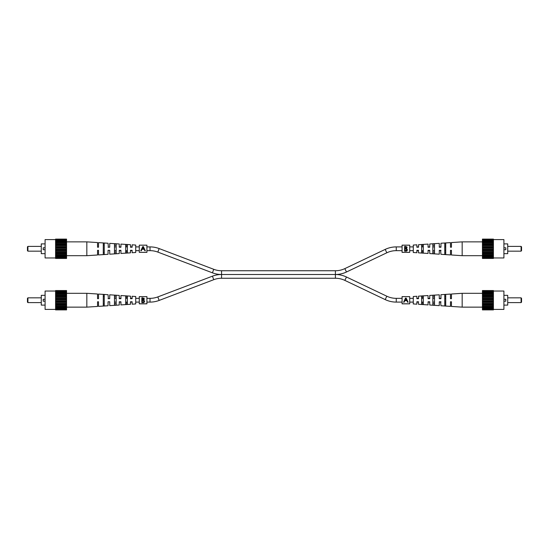 <?xml version="1.0" encoding="UTF-8"?>
<svg xmlns="http://www.w3.org/2000/svg" width="549" height="549" viewBox="0 0 549 549"><rect width="100%" height="100%" fill="white"/><g stroke="black" fill="none" stroke-linecap="round" stroke-linejoin="round"><path stroke-width="0.82" d="M402.081 246.899L396.261 246.899A25.728 25.728 0 0 0 385.199 249.397L344.847 268.612A21.967 21.967 0 0 1 335.405 270.746L335.405 274.5L221.563 274.5A25.728 25.728 0 0 0 212.429 276.174L213.76 279.688A21.967 21.967 0 0 1 221.563 278.254L335.405 278.254A21.967 21.967 0 0 1 344.847 280.388L346.467 276.998A25.728 25.728 0 0 0 335.405 274.5L221.563 274.5A25.728 25.728 0 0 1 212.429 272.826L157.824 252.087A21.967 21.967 0 0 0 150.021 250.653L146.919 250.653M335.405 270.746L221.563 270.746A21.967 21.967 0 0 1 213.76 269.312L159.155 248.573A25.728 25.728 0 0 0 150.021 246.899L146.919 246.899M335.405 278.254L335.405 274.5A25.728 25.728 0 0 0 346.467 272.002L386.812 252.787A21.967 21.967 0 0 1 396.261 250.653L402.081 250.653M139.288 246.899L135.713 246.899M132.137 246.899L130.47 246.899M127.368 246.899L125.7 246.899M120.931 246.899L119.257 246.899M116.162 246.899L114.487 246.899M139.288 250.653L135.713 250.653M132.137 250.653L130.47 250.653M127.368 250.653L125.7 250.653M120.931 250.653L119.257 250.653M116.162 250.653L114.487 250.653M409.712 250.653L413.287 250.653M416.863 250.653L418.53 250.653M421.632 250.653L423.3 250.653M428.069 250.653L429.743 250.653M432.838 250.653L434.513 250.653M439.282 250.653L440.95 250.653M444.765 250.653L445.719 250.653M409.712 246.899L413.287 246.899M416.863 246.899L418.53 246.899M421.632 246.899L423.3 246.899M428.069 246.899L429.743 246.899M432.838 246.899L434.513 246.899M439.282 246.899L440.95 246.899M444.765 246.899L445.719 246.899M212.429 276.174L157.824 296.913A21.967 21.967 0 0 1 150.021 298.347L150.021 302.101A25.728 25.728 0 0 0 159.155 300.427L213.76 279.688M402.081 302.101L396.261 302.101A25.728 25.728 0 0 1 385.199 299.603L386.812 296.213A21.967 21.967 0 0 0 396.261 298.347L402.081 298.347M150.021 302.101L146.919 302.101M139.288 302.101L135.713 302.101M132.137 302.101L130.47 302.101M127.368 302.101L125.7 302.101M120.931 302.101L119.257 302.101M116.162 302.101L114.487 302.101M150.021 298.347L146.919 298.347M139.288 298.347L135.713 298.347M132.137 298.347L130.47 298.347M127.368 298.347L125.7 298.347M120.931 298.347L119.257 298.347M116.162 298.347L114.487 298.347M346.467 276.998L386.812 296.213M344.847 280.388L385.199 299.603M409.712 298.347L413.287 298.347M416.863 298.347L418.53 298.347M421.632 298.347L423.3 298.347M428.069 298.347L429.743 298.347M432.838 298.347L434.513 298.347M439.282 298.347L440.95 298.347M444.765 298.347L445.719 298.347M409.712 302.101L413.287 302.101M416.863 302.101L418.53 302.101M421.632 302.101L423.3 302.101M428.069 302.101L429.743 302.101M432.838 302.101L434.513 302.101M439.282 302.101L440.95 302.101M444.765 302.101L445.719 302.101M27.924 302.609L27.45 302.135L27.45 298.32L27.924 297.839L27.924 302.609L41.278 302.609M27.924 297.839L41.278 297.839M45.093 305.114L41.278 305.114L41.278 295.335L45.093 295.335M55.586 309.403L45.093 309.403L45.093 291.045L55.586 291.045M45.093 301.181L43.186 301.181L43.186 299.274L45.093 299.274M55.586 309.334L55.586 309.897L66.559 309.897L66.559 309.334L55.586 309.238L66.559 309.334M55.586 291.21L66.559 291.21L66.559 290.551L55.586 290.551L55.586 309.238M66.559 291.21L66.559 309.238M66.559 291.114L55.586 291.114M55.586 292.487L66.559 292.487M66.559 292.411L55.586 292.411M66.559 291.931L55.586 291.931M55.586 294.285L66.559 294.285M66.559 293.983L55.586 293.983M97.736 298.677L98.511 298.677L97.557 298.677L97.557 294.01L86.831 293.31L55.586 293.31M55.586 296.494L66.559 296.494M66.559 295.986L55.586 295.986M66.559 295.163L55.586 295.163M55.586 298.951L66.559 298.951M66.559 298.279L55.586 298.279M66.559 297.359L55.586 297.359M55.586 301.497L66.559 301.497M66.559 300.701L55.586 300.701M66.559 299.747L55.586 299.747M55.586 303.954L66.559 303.954M66.559 303.089L55.586 303.089M66.559 302.17L55.586 302.17M55.586 306.164L66.559 306.164M66.559 305.285L55.586 305.285M66.559 304.462L55.586 304.462M55.586 307.962L66.559 307.962M86.831 293.31L86.831 307.138L55.586 307.138M66.559 306.466L55.586 306.466M66.559 308.517L55.586 308.517M66.559 308.037L55.586 308.037M130.71 298.677L130.47 296.158L120.931 295.54L120.931 298.677L120.313 298.677M108.386 298.677L108.05 294.696L98.511 294.072L98.511 298.677L97.557 298.677M130.71 301.772L132.137 301.772L132.137 304.18L135.713 303.947L135.713 296.501L132.137 296.268L132.137 298.677L131.609 298.677M103.281 296.426L104.235 296.46M114.487 296.851L116.162 296.913M125.7 297.29L127.368 297.352M108.05 298.677L109.718 298.677L109.718 294.806L119.257 295.431L119.257 298.677L120.931 298.677M132.137 298.677L130.47 298.677M103.281 300.228L103.281 294.6L104.235 294.662L104.235 305.786L103.281 305.848L103.281 300.228M114.487 300.228L114.487 295.362L116.162 295.479L116.162 304.969L114.487 305.086L114.487 300.228M125.7 300.228L125.7 296.144L127.368 296.261L127.368 304.187L125.7 304.304L125.7 300.228M130.47 301.772L130.47 304.29L120.931 304.908L120.931 301.772L119.257 301.772L119.257 305.018L109.718 305.642L109.718 301.772L108.05 301.772L108.05 305.752L98.511 306.376L98.511 301.772L97.557 301.772L97.557 306.438L86.831 307.138M98.511 301.772L97.749 301.772M109.107 301.772L109.718 301.772L109.107 301.772M127.368 303.096L125.7 303.158M116.162 303.535L114.487 303.597M104.235 303.988L103.281 304.022M132.137 301.772L131.609 301.772M521.076 297.839L521.55 298.32L521.55 302.135L521.076 302.609L521.076 297.839L507.722 297.839M521.076 302.609L507.722 302.609M503.907 295.335L507.722 295.335L507.722 305.114L503.907 305.114M493.414 291.045L503.907 291.045L503.907 309.403L493.414 309.403M503.907 299.274L505.814 299.274L505.814 301.181L503.907 301.181M493.414 291.114L493.414 290.551L482.441 290.551L482.441 291.114L493.414 291.21L482.441 291.114M493.414 309.238L482.441 309.238L482.441 309.897L493.414 309.897L493.414 291.21M482.441 309.238L482.441 291.21M482.441 309.334L493.414 309.334M493.414 307.962L482.441 307.962M482.441 308.037L493.414 308.037M482.441 308.517L493.414 308.517M493.414 306.164L482.441 306.164M482.441 306.466L493.414 306.466M451.264 301.772L450.489 301.772L451.443 301.772L451.443 306.438L462.169 307.138L493.414 307.138M493.414 303.954L482.441 303.954M482.441 304.462L493.414 304.462M482.441 305.285L493.414 305.285M493.414 301.497L482.441 301.497M482.441 302.17L493.414 302.17M482.441 303.089L493.414 303.089M493.414 298.951L482.441 298.951M482.441 299.747L493.414 299.747M482.441 300.701L493.414 300.701M493.414 296.494L482.441 296.494M482.441 297.359L493.414 297.359M482.441 298.279L493.414 298.279M493.414 294.285L482.441 294.285M482.441 295.163L493.414 295.163M482.441 295.986L493.414 295.986M493.414 292.487L482.441 292.487M462.169 307.138L462.169 293.31L493.414 293.31M482.441 293.983L493.414 293.983M482.441 291.931L493.414 291.931M482.441 292.411L493.414 292.411M418.29 301.772L418.53 304.29L428.069 304.908L428.069 301.772L428.687 301.772M440.614 301.772L440.95 305.752L450.489 306.376L450.489 301.772L451.443 301.772M418.29 298.677L416.863 298.677L416.863 296.268L413.287 296.501L413.287 303.947L416.863 304.18L416.863 301.772L417.391 301.772M445.719 304.022L444.765 303.988M434.513 303.597L432.838 303.535M423.3 303.158L421.632 303.096M440.95 301.772L439.282 301.772L439.282 305.642L429.743 305.018L429.743 301.772L428.069 301.772M416.863 301.772L418.53 301.772M445.719 300.228L445.719 305.848L444.765 305.786L444.765 294.662L445.719 294.6L445.719 300.228M434.513 300.228L434.513 305.086L432.838 304.969L432.838 295.479L434.513 295.362L434.513 300.228M423.3 300.228L423.3 304.304L421.632 304.187L421.632 296.261L423.3 296.144L423.3 300.228M418.53 298.677L418.53 296.158L428.069 295.54L428.069 298.677L429.743 298.677L429.743 295.431L439.282 294.806L439.282 298.677L440.95 298.677L440.95 294.696L450.489 294.072L450.489 298.677L451.443 298.677L451.443 294.01L462.169 293.31M450.489 298.677L451.251 298.677M421.632 297.352L423.3 297.29M432.838 296.913L434.513 296.851M444.765 296.46L445.719 296.426M439.282 298.677L439.893 298.677M416.863 298.677L417.391 298.677M139.288 245.197L139.288 252.355L146.919 252.382L146.919 245.17L139.288 245.17L146.919 245.197M142.726 246.631L140.805 250.783L141.271 250.783L141.978 249.26L144.133 249.26L144.861 250.783L145.327 250.783L143.358 246.631L142.726 246.631L141.731 248.772M139.288 252.355L146.919 252.355M144.373 248.772L143.358 246.631M142.198 248.766L143.042 246.947L143.907 248.766L142.198 248.766L143.042 246.947M139.288 296.645L139.288 303.83L146.919 303.83L146.919 296.645L139.288 296.618L146.919 296.645M141.827 300.228L141.827 297.874L142.761 297.874L144.277 299.061L143.721 300.07L144.641 301.291L143.55 302.602L141.827 302.602L141.827 300.228M143.859 298.155L144.161 298.539M144.277 299.061L143.721 300.07M144.339 302.135L143.763 302.54M142.864 302.156L144.215 301.291L143.433 300.44L142.253 300.385L142.253 302.156L143.769 302.005L144.202 301.147M143.433 300.44L142.541 300.385L143.433 300.44L144.215 301.291M143.214 299.829L143.817 298.855M143.316 298.416L142.253 298.368L142.253 299.891L142.87 299.884M142.541 299.891L143.845 299.068L142.836 298.368M402.081 245.197L402.081 252.355L409.712 252.382L409.712 245.17L402.081 245.17L409.712 245.197M404.613 248.772L404.613 246.426L405.546 246.426L407.063 247.606L406.514 248.622L407.433 249.843L406.342 251.154L404.613 251.154L404.613 248.772M402.081 252.355L409.712 252.355M406.624 246.693L406.946 247.091M407.063 247.606L406.514 248.622M407.125 250.687L406.548 251.092M406.878 250.255L406.219 248.992L405.045 248.937L405.045 250.708L406.871 250.269M405.656 250.708L407.001 249.843L406.219 248.992L405.045 248.937M406.006 248.381L406.603 247.407M406.109 246.968L405.045 246.913L405.045 248.443L405.663 248.436M405.334 248.443L406.637 247.62L405.622 246.913M406.219 248.992L405.327 248.937M402.081 296.645L402.081 303.83L409.712 303.83L409.712 296.645L402.081 296.618L409.712 296.645M405.512 298.08L403.597 302.231L404.057 302.231L404.764 300.708L406.926 300.708L407.646 302.231L408.113 302.231L406.143 298.08L405.512 298.08L404.524 300.228M407.166 300.228L406.143 298.08M404.99 300.214L405.828 298.395L406.692 300.214L404.99 300.214L405.828 298.395M27.924 251.161L27.45 250.68L27.45 246.865L27.924 246.391L27.924 251.161L41.278 251.161M27.924 246.391L41.278 246.391M45.093 253.665L41.278 253.665L41.278 243.886L45.093 243.886M55.586 257.955L45.093 257.955L45.093 239.597L55.586 239.597M45.093 249.726L43.186 249.726L43.186 247.819L45.093 247.819M55.586 257.886L55.586 258.449L66.559 258.449L66.559 257.886L55.586 257.79L66.559 257.886M55.586 239.762L66.559 239.762L66.559 239.103L55.586 239.103L55.586 257.79M66.559 239.762L66.559 257.79M66.559 239.666L55.586 239.666M55.586 241.038L66.559 241.038M66.559 240.963L55.586 240.963M66.559 240.483L55.586 240.483M55.586 242.836L66.559 242.836M66.559 242.534L55.586 242.534M97.736 247.228L98.511 247.228L97.557 247.228L97.557 242.562L86.831 241.862L55.586 241.862M55.586 245.046L66.559 245.046M66.559 244.538L55.586 244.538M66.559 243.715L55.586 243.715M55.586 247.503L66.559 247.503M66.559 246.83L55.586 246.83M66.559 245.911L55.586 245.911M55.586 250.049L66.559 250.049M66.559 249.253L55.586 249.253M66.559 248.299L55.586 248.299M55.586 252.506L66.559 252.506M66.559 251.641L55.586 251.641M66.559 250.721L55.586 250.721M55.586 254.715L66.559 254.715M66.559 253.837L55.586 253.837M66.559 253.014L55.586 253.014M55.586 256.513L66.559 256.513M86.831 241.862L86.831 255.69L55.586 255.69M66.559 255.017L55.586 255.017M66.559 257.069L55.586 257.069M66.559 256.589L55.586 256.589M130.71 247.228L130.47 244.71L120.931 244.092L120.931 247.228L120.313 247.228M108.386 247.228L108.05 243.248L98.511 242.624L98.511 247.228L97.557 247.228M130.71 250.323L132.137 250.323L132.137 252.732L135.713 252.499L135.713 245.053L132.137 244.82L132.137 247.228L131.609 247.228M103.281 244.978L104.235 245.012M114.487 245.403L116.162 245.465M125.7 245.842L127.368 245.904M108.05 247.228L109.718 247.228L109.718 243.358L119.257 243.982L119.257 247.228L120.931 247.228M132.137 247.228L130.47 247.228M103.281 248.772L103.281 243.152L104.235 243.214L104.235 254.338L103.281 254.4L103.281 248.772M114.487 248.772L114.487 243.914L116.162 244.031L116.162 253.521L114.487 253.638L114.487 248.772M125.7 248.772L125.7 244.696L127.368 244.813L127.368 252.739L125.7 252.856L125.7 248.772M130.47 250.323L130.47 252.842L120.931 253.46L120.931 250.323L119.257 250.323L119.257 253.569L109.718 254.194L109.718 250.323L108.05 250.323L108.05 254.304L98.511 254.928L98.511 250.323L97.557 250.323L97.557 254.99L86.831 255.69M98.511 250.323L97.749 250.323M109.107 250.323L109.718 250.323L109.107 250.323M127.368 251.648L125.7 251.71M116.162 252.087L114.487 252.149M104.235 252.54L103.281 252.574M132.137 250.323L131.609 250.323M521.076 246.391L521.55 246.865L521.55 250.68L521.076 251.161L521.076 246.391L507.722 246.391M521.076 251.161L507.722 251.161M503.907 243.886L507.722 243.886L507.722 253.665L503.907 253.665M493.414 239.597L503.907 239.597L503.907 257.955L493.414 257.955M503.907 247.819L505.814 247.819L505.814 249.726L503.907 249.726M493.414 239.666L493.414 239.103L482.441 239.103L482.441 239.666L493.414 239.762L482.441 239.666M493.414 257.79L482.441 257.79L482.441 258.449L493.414 258.449L493.414 239.762M482.441 257.79L482.441 239.762M482.441 257.886L493.414 257.886M493.414 256.513L482.441 256.513M482.441 256.589L493.414 256.589M482.441 257.069L493.414 257.069M493.414 254.715L482.441 254.715M482.441 255.017L493.414 255.017M451.264 250.323L450.489 250.323L451.443 250.323L451.443 254.99L462.169 255.69L493.414 255.69M493.414 252.506L482.441 252.506M482.441 253.014L493.414 253.014M482.441 253.837L493.414 253.837M493.414 250.049L482.441 250.049M482.441 250.721L493.414 250.721M482.441 251.641L493.414 251.641M493.414 247.503L482.441 247.503M482.441 248.299L493.414 248.299M482.441 249.253L493.414 249.253M493.414 245.046L482.441 245.046M482.441 245.911L493.414 245.911M482.441 246.83L493.414 246.83M493.414 242.836L482.441 242.836M482.441 243.715L493.414 243.715M482.441 244.538L493.414 244.538M493.414 241.038L482.441 241.038M462.169 255.69L462.169 241.862L493.414 241.862M482.441 242.534L493.414 242.534M482.441 240.483L493.414 240.483M482.441 240.963L493.414 240.963M418.29 250.323L418.53 252.842L428.069 253.46L428.069 250.323L428.687 250.323M440.614 250.323L440.95 254.304L450.489 254.928L450.489 250.323L451.443 250.323M418.29 247.228L416.863 247.228L416.863 244.82L413.287 245.053L413.287 252.499L416.863 252.732L416.863 250.323L417.391 250.323M445.719 252.574L444.765 252.54M434.513 252.149L432.838 252.087M423.3 251.71L421.632 251.648M440.95 250.323L439.282 250.323L439.282 254.194L429.743 253.569L429.743 250.323L428.069 250.323M416.863 250.323L418.53 250.323M445.719 248.772L445.719 254.4L444.765 254.338L444.765 243.214L445.719 243.152L445.719 248.772M434.513 248.772L434.513 253.638L432.838 253.521L432.838 244.031L434.513 243.914L434.513 248.772M423.3 248.772L423.3 252.856L421.632 252.739L421.632 244.813L423.3 244.696L423.3 248.772M418.53 247.228L418.53 244.71L428.069 244.092L428.069 247.228L429.743 247.228L429.743 243.982L439.282 243.358L439.282 247.228L440.95 247.228L440.95 243.248L450.489 242.624L450.489 247.228L451.443 247.228L451.443 242.562L462.169 241.862M450.489 247.228L451.251 247.228M421.632 245.904L423.3 245.842M432.838 245.465L434.513 245.403M444.765 245.012L445.719 244.978M439.282 247.228L439.893 247.228M416.863 247.228L417.391 247.228M157.824 252.087L159.155 248.573M150.021 250.653L150.021 246.899M344.847 268.612L346.467 272.002M212.429 272.826L213.76 269.312M221.563 278.254L221.563 270.746M385.199 249.397L386.812 252.787M396.261 246.899L396.261 250.653M157.824 296.913L159.155 300.427M396.261 302.101L396.261 298.347M139.288 303.803L146.919 303.803M402.081 303.803L409.712 303.803"/></g></svg>

